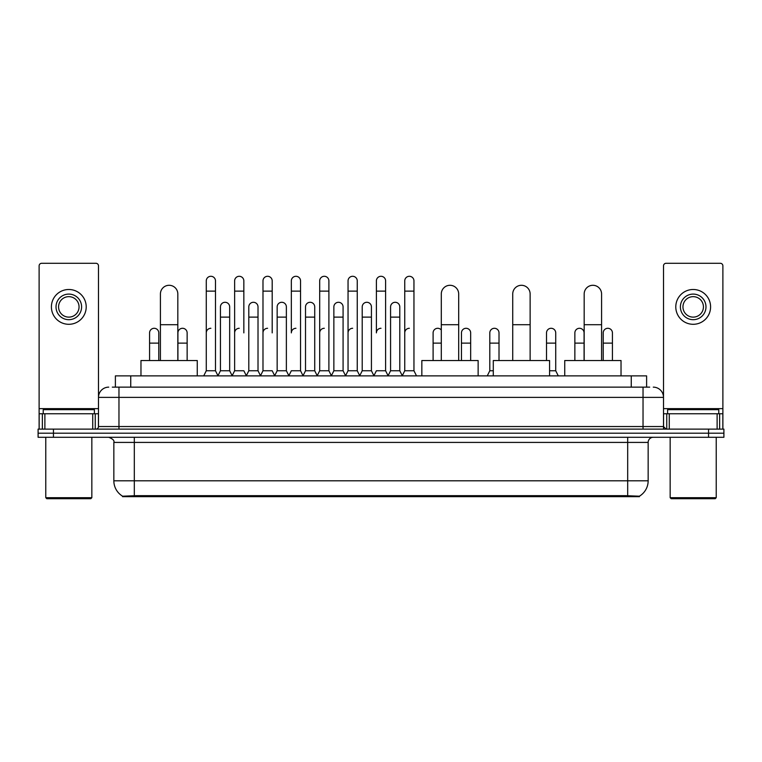 <?xml version="1.0" encoding="UTF-8"?>
<svg xmlns="http://www.w3.org/2000/svg" width="762" height="762" viewBox="0 0 762 762"><rect width="100%" height="100%" fill="white"/><g stroke="black" fill="none" stroke-linecap="round" stroke-linejoin="round"><path stroke-width="1.14" d="M112.309 387.144L118.967 387.144L112.309 387.144L115.386 387.144L115.386 375.885L646.614 375.885L646.614 387.144M639.451 496.662L122.549 496.662L122.549 496.157M113.843 480.803L134.312 480.803L134.312 442.417L113.843 442.417L113.843 480.803A17.917 17.917 0 0 0 122.606 496.195L136.36 495.671L625.64 495.671L639.394 496.195A17.917 17.917 0 0 0 648.157 480.803L648.157 442.417A5.115 5.115 0 0 1 653.272 437.293M723.9 437.293L723.9 433.207L38.1 433.207L38.1 437.293L53.454 437.293L53.454 433.207L38.1 433.207L38.1 429.111L53.454 429.111L53.454 433.207L723.9 433.207L723.9 437.293L53.454 437.293M108.728 387.144A10.239 10.239 0 0 0 98.489 397.373L98.489 426.549A2.562 2.562 0 0 1 95.936 429.111M653.272 387.144A10.239 10.239 0 0 1 663.512 397.373L118.967 397.373L118.967 387.144L649.691 387.144M717.118 429.111L717.118 413.756L722.881 413.756L722.881 429.111L722.881 265.843A2.562 2.562 0 0 0 720.319 263.29L666.064 263.29A2.562 2.562 0 0 0 663.512 265.843L663.512 426.549L666.064 429.111M723.9 429.111L723.9 433.207L723.9 429.111L53.454 429.111M92.735 429.111L92.735 413.756L44.882 413.756L44.882 429.111M118.967 429.111L118.967 397.373L98.489 397.373L98.489 265.843A2.562 2.562 0 0 0 95.936 263.29L41.681 263.29A2.562 2.562 0 0 0 39.119 265.843L39.119 413.756L44.882 413.756M92.735 413.756L98.489 413.756M39.119 429.111L39.119 413.756M68.809 294.094A12.792 12.792 0 0 0 56.017 306.895A12.792 12.792 0 0 0 68.809 319.688A12.792 12.792 0 0 0 81.601 306.895A12.792 12.792 0 0 0 68.809 294.094M68.809 296.656A10.239 10.239 0 0 0 58.569 306.895A10.239 10.239 0 0 0 68.809 317.125A10.239 10.239 0 0 0 79.048 306.895A10.239 10.239 0 0 0 68.809 296.656M68.809 324.298A17.402 17.402 0 0 0 86.211 306.895A17.402 17.402 0 0 0 68.809 289.493A17.402 17.402 0 0 0 51.406 306.895A17.402 17.402 0 0 0 68.809 324.298M90.811 498.71L46.796 498.71L45.777 497.691L91.84 497.691L90.811 498.71M45.777 437.293L45.777 497.691M91.84 437.293L91.84 497.691M94.393 413.756L94.393 409.661L43.215 409.661L43.215 413.756M160.42 360.531L160.42 293.999A8.696 8.696 0 0 1 169.116 285.293A8.696 8.696 0 0 1 177.822 293.999A8.696 8.696 0 0 0 169.116 285.293M177.822 360.531L177.822 293.999M197.263 375.885L197.263 360.531L140.97 360.531L140.97 375.885M441.293 360.531L441.293 293.999A8.696 8.696 0 0 1 449.99 285.293A8.696 8.696 0 0 1 458.686 293.999A8.696 8.696 0 0 0 449.99 285.293M458.686 360.531L458.686 293.999M478.136 375.885L478.136 360.531L421.843 360.531L421.843 375.885M512.731 360.531L512.731 293.999A8.696 8.696 0 0 1 521.437 285.293A8.696 8.696 0 0 1 530.133 293.999A8.696 8.696 0 0 0 521.437 285.293M530.133 360.531L530.133 293.999M549.583 375.885L549.583 360.531L493.29 360.531L493.29 375.885M584.178 360.531L584.178 293.999A8.696 8.696 0 0 1 592.884 285.293A8.696 8.696 0 0 1 601.58 293.999A8.696 8.696 0 0 0 592.884 285.293M601.58 360.531L601.58 293.999M621.03 375.885L621.03 360.531L564.737 360.531L564.737 375.885M203.711 375.885L206.273 370.761L215.484 370.761L218.046 375.885M215.484 370.761L215.484 280.892A4.61 4.61 0 0 0 210.883 276.292A4.61 4.61 0 0 1 211.169 276.301M206.273 370.761L206.273 291.132L215.484 291.132M206.273 291.132L206.273 280.892A4.61 4.61 0 0 1 210.883 276.292M232.067 375.885L234.629 370.761L243.84 370.761L246.402 375.885M243.84 332.889L243.84 280.892A4.61 4.61 0 0 0 239.23 276.292A4.61 4.61 0 0 1 239.525 276.301M234.629 370.761L234.629 291.132L243.84 291.132M234.629 291.132L234.629 280.892A4.61 4.61 0 0 1 239.23 276.292M260.423 375.885L262.985 370.761L272.196 370.761L274.749 375.885M272.196 332.889L272.196 280.892A4.61 4.61 0 0 0 267.586 276.292A4.61 4.61 0 0 1 267.872 276.301M262.985 370.761L262.985 291.132L272.196 291.132M262.985 291.132L262.985 280.892A4.61 4.61 0 0 1 267.586 276.292M288.779 375.885L291.332 370.761L300.542 370.761L303.105 375.885M300.542 370.761L300.542 280.892A4.61 4.61 0 0 0 295.942 276.292A4.61 4.61 0 0 1 296.228 276.301M295.942 328.289A4.61 4.61 0 0 0 291.332 332.889L291.332 291.132L300.542 291.132M291.332 291.132L291.332 280.892A4.61 4.61 0 0 1 295.942 276.292M317.125 375.885L319.688 370.761L328.898 370.761L331.46 375.885M328.898 370.761L328.898 280.892A4.61 4.61 0 0 0 324.298 276.292A4.61 4.61 0 0 1 324.583 276.301M319.688 370.761L319.688 291.132L328.898 291.132M319.688 291.132L319.688 280.892A4.61 4.61 0 0 1 324.298 276.292M345.481 375.885L348.043 370.761L357.254 370.761L359.816 375.885M357.254 370.761L357.254 280.892A4.61 4.61 0 0 0 352.644 276.292A4.61 4.61 0 0 1 352.939 276.301M348.043 370.761L348.043 291.132L357.254 291.132M348.043 291.132L348.043 280.892A4.61 4.61 0 0 1 352.644 276.292M373.837 375.885L376.39 370.761L385.61 370.761L388.163 375.885M385.61 370.761L385.61 280.892A4.61 4.61 0 0 0 381 276.292A4.61 4.61 0 0 1 381.286 276.301M381 328.289A4.61 4.61 0 0 0 376.39 332.889L376.39 291.132L385.61 291.132M376.39 291.132L376.39 280.892A4.61 4.61 0 0 1 381 276.292M402.184 375.885L404.746 370.761L413.957 370.761L416.519 375.885L413.957 370.761L413.957 280.892A4.61 4.61 0 0 0 409.356 276.292A4.61 4.61 0 0 1 409.642 276.301M388.087 375.733L390.573 370.761L399.783 370.761L402.269 375.733L404.746 370.761L404.746 291.132L413.957 291.132M404.746 291.132L404.746 280.892A4.61 4.61 0 0 1 409.356 276.292M217.97 375.733L220.447 370.761L229.667 370.761L232.143 375.733M229.667 370.761L229.667 306.895A4.61 4.61 0 0 0 225.342 302.295A4.61 4.61 0 0 1 229.667 306.895M220.447 370.761L220.447 317.125L229.667 317.125M220.447 317.125L220.447 306.895A4.61 4.61 0 0 1 225.342 302.295M246.326 375.733L248.803 370.761L258.013 370.761L260.499 375.733M258.013 370.761L258.013 306.895A4.61 4.61 0 0 0 253.698 302.295A4.61 4.61 0 0 1 258.013 306.895M248.803 370.761L248.803 317.125L258.013 317.125M248.803 317.125L248.803 306.895A4.61 4.61 0 0 1 253.698 302.295M274.672 375.733L277.158 370.761L286.369 370.761L288.855 375.733M286.369 370.761L286.369 306.895A4.61 4.61 0 0 0 282.054 302.295A4.61 4.61 0 0 1 286.369 306.895M277.158 370.761L277.158 317.125L286.369 317.125M277.158 317.125L277.158 306.895A4.61 4.61 0 0 1 282.054 302.295M303.028 375.733L305.514 370.761L314.725 370.761L317.202 375.733M314.725 370.761L314.725 306.895A4.61 4.61 0 0 0 310.41 302.295A4.61 4.61 0 0 1 314.725 306.895M305.514 370.761L305.514 317.125L314.725 317.125M305.514 317.125L305.514 306.895A4.61 4.61 0 0 1 310.41 302.295M331.384 375.733L333.861 370.761L343.081 370.761L345.557 375.733M343.081 370.761L343.081 306.895A4.61 4.61 0 0 0 338.757 302.295A4.61 4.61 0 0 1 343.081 306.895M333.861 370.761L333.861 317.125L343.081 317.125M333.861 317.125L333.861 306.895A4.61 4.61 0 0 1 338.757 302.295M359.731 375.733L362.217 370.761L371.427 370.761L373.913 375.733M371.427 370.761L371.427 306.895A4.61 4.61 0 0 0 367.113 302.295A4.61 4.61 0 0 1 371.427 306.895M362.217 370.761L362.217 317.125L371.427 317.125M362.217 317.125L362.217 306.895A4.61 4.61 0 0 1 367.113 302.295M399.783 370.761L399.783 306.895A4.61 4.61 0 0 0 395.468 302.295A4.61 4.61 0 0 1 399.783 306.895M390.573 370.761L390.573 317.125L399.783 317.125M390.573 317.125L390.573 306.895A4.61 4.61 0 0 1 395.468 302.295M158.782 360.531L158.782 332.889A4.61 4.61 0 0 0 154.467 328.298A4.61 4.61 0 0 1 158.782 332.889M149.571 360.531L149.571 343.129L158.782 343.129M149.571 343.129L149.571 332.889A4.61 4.61 0 0 1 154.467 328.298M717.118 413.756L669.265 413.756L669.265 429.111M663.512 413.756L669.265 413.756M663.512 429.111L663.512 426.549L643.033 426.549L643.033 387.144M693.191 294.094A12.792 12.792 0 0 0 680.399 306.895A12.792 12.792 0 0 0 693.191 319.688A12.792 12.792 0 0 0 705.983 306.895A12.792 12.792 0 0 0 693.191 294.094M693.191 296.656A10.239 10.239 0 0 0 682.952 306.895A10.239 10.239 0 0 0 693.191 317.125A10.239 10.239 0 0 0 703.431 306.895A10.239 10.239 0 0 0 693.191 296.656M693.191 324.298A17.402 17.402 0 0 0 710.594 306.895A17.402 17.402 0 0 0 693.191 289.493A17.402 17.402 0 0 0 675.789 306.895A17.402 17.402 0 0 0 693.191 324.298M715.204 498.71L671.189 498.71L670.16 497.691L716.223 497.691L715.204 498.71M670.16 437.293L670.16 497.691M716.223 437.293L716.223 497.691M718.785 413.756L718.785 409.661L667.607 409.661L667.607 413.756M187.138 360.531L187.138 332.889A4.61 4.61 0 0 0 182.813 328.298A4.61 4.61 0 0 1 187.138 332.889M177.917 360.531L177.917 343.129L187.138 343.129M177.917 343.129L177.917 332.889A4.61 4.61 0 0 1 182.813 328.298M206.273 332.889A4.61 4.61 0 0 1 210.883 328.289M234.629 332.889A4.61 4.61 0 0 1 239.23 328.289M262.985 332.889A4.61 4.61 0 0 1 267.586 328.289M319.688 332.889A4.61 4.61 0 0 1 324.298 328.289M348.043 332.889A4.61 4.61 0 0 1 352.644 328.289M404.746 332.889A4.61 4.61 0 0 1 409.356 328.289M433.102 360.531L433.102 343.129L441.293 343.129M433.102 343.129L433.102 332.889A4.61 4.61 0 0 1 441.293 329.994A4.61 4.61 0 0 0 437.998 328.298M470.668 360.531L470.668 332.889A4.61 4.61 0 0 0 466.354 328.298A4.61 4.61 0 0 1 470.668 332.889M461.458 360.531L461.458 343.129L470.668 343.129M461.458 343.129L461.458 332.889A4.61 4.61 0 0 1 466.354 328.298M487.251 375.885L489.804 370.761L493.29 370.761M499.015 360.531L499.015 332.889A4.61 4.61 0 0 0 494.7 328.298A4.61 4.61 0 0 1 499.015 332.889M489.804 370.761L489.804 343.129L499.015 343.129M489.804 343.129L489.804 332.889A4.61 4.61 0 0 1 494.7 328.298M549.583 370.761L555.727 370.761L558.289 375.885M555.727 370.761L555.727 332.889A4.61 4.61 0 0 0 551.412 328.298A4.61 4.61 0 0 1 555.727 332.889M546.516 360.531L546.516 343.129L555.727 343.129M546.516 343.129L546.516 332.889A4.61 4.61 0 0 1 551.412 328.298M584.083 360.531L584.083 332.889A4.61 4.61 0 0 0 579.758 328.298A4.61 4.61 0 0 1 584.083 332.889M574.862 360.531L574.862 343.129L584.083 343.129M574.862 343.129L574.862 332.889A4.61 4.61 0 0 1 579.758 328.298M612.429 360.531L612.429 332.889A4.61 4.61 0 0 0 608.114 328.298A4.61 4.61 0 0 1 612.429 332.889M603.218 360.531L603.218 343.129L612.429 343.129M603.218 343.129L603.218 332.889A4.61 4.61 0 0 1 608.114 328.298M625.64 496.662L625.64 495.671M136.36 496.662L136.36 495.671M130.74 387.144L130.74 375.885M631.26 387.144L631.26 375.885M627.688 437.293L627.688 442.417L134.312 442.417L134.312 437.293M648.157 442.417L627.688 442.417L627.688 480.803L648.157 480.803M627.688 495.776L627.688 480.803L134.312 480.803L134.312 495.776M708.546 437.293L708.546 429.111M98.489 426.549L643.033 426.549L643.033 429.111M98.489 408.632L39.119 408.632M98.45 426.996L98.45 413.756M95.25 413.756L95.25 429.111M39.167 413.756L39.167 429.111M42.358 429.111L42.358 413.756M160.42 324.707L177.822 324.707M441.293 324.707L458.686 324.707M512.731 324.707L530.133 324.707M584.178 324.707L601.58 324.707M722.881 408.632L663.512 408.632M722.833 429.111L722.833 413.756M719.642 413.756L719.642 429.111M663.55 413.756L663.55 426.996M666.75 429.111L666.75 413.756M113.843 442.417C114.567 440.598 112.852 438.893 108.728 437.293"/></g></svg>

